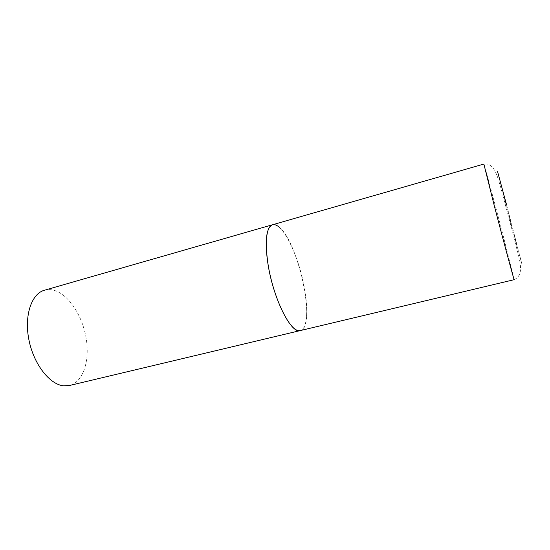 <?xml version="1.0" encoding="UTF-8"?>
<svg xmlns="http://www.w3.org/2000/svg" width="550" height="550" viewBox="0 0 550 550"><rect width="100%" height="100%" fill="white"/><g stroke="black" fill="none" stroke-linecap="round" stroke-linejoin="round"><path stroke-width="0.41" stroke-dasharray="2.75 2.06" d="M278.382 226.524C298.114 239.979 317.034 327.663 300.252 330.584C307.175 329.099 308.536 309.952 304.336 287.595C298.781 255.791 282.198 221.499 272.491 224.758M44.447 290.228C47.685 289.327 51.04 289.403 54.532 290.455C69.08 294.938 82.617 316.229 86.219 338.628C89.925 361.013 83.105 382.174 69.444 385.509M514.202 279.675L503.415 236.617C494.643 202.847 484.089 163.563 483.869 164.072C494.574 162.745 497.358 176.454 500.857 187.914L512.724 232.354C517.309 254.746 526.928 273.673 514.202 279.675M506.619 205.006L522.252 265.382L513.026 231.447L497.558 171.559"/><path stroke-width="0.82" d="M268.256 265.76C273.817 299.942 291.534 334.352 300.252 330.584L296.89 330.179C288.613 326.934 276.403 302.665 270.249 275.688C264.028 248.696 265.464 226.414 272.491 224.758C266.028 227.721 264.612 241.388 268.256 265.76M272.491 224.758L483.869 164.072L494.072 204.868C503.587 241.587 514.374 281.559 514.202 279.675L69.444 385.509L63.532 385.825C49.541 384.45 33.578 363.99 28.882 339.673C24.056 315.356 31.598 293.618 44.447 290.228L272.491 224.758C274.251 224.283 276.21 224.874 278.382 226.524M497.558 171.559L506.619 205.006"/></g></svg>
